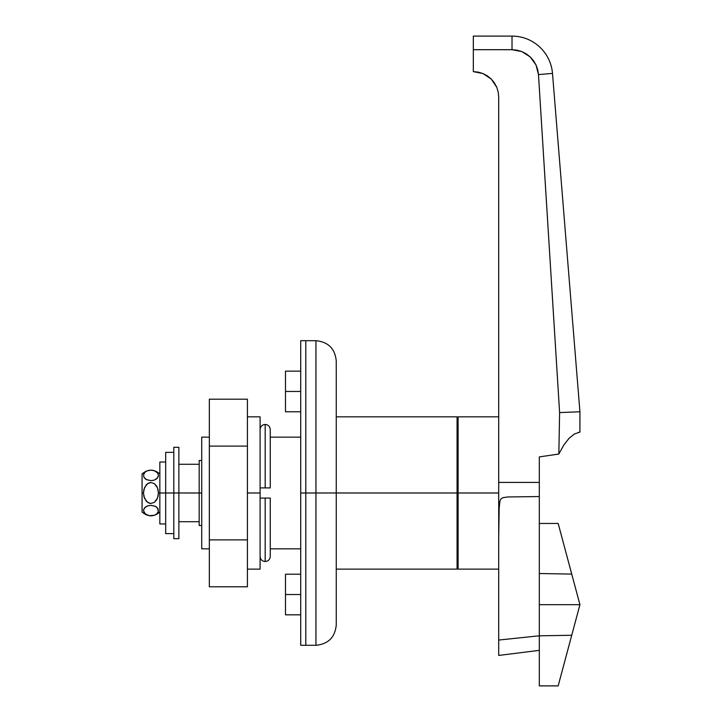 <?xml version="1.0" encoding="UTF-8"?>
<svg xmlns="http://www.w3.org/2000/svg" width="722" height="722" viewBox="0 0 722 722"><rect width="100%" height="100%" fill="white"/><g stroke="black" fill="none" stroke-linecap="round" stroke-linejoin="round"><path stroke-width="1.08" d="M201.727 437.153L201.727 492.991L199.182 492.991L199.182 525.481L199.182 492.991L201.727 492.991L201.727 548.828L209.335 548.828L201.727 548.828L201.727 437.144L209.335 437.144L201.727 437.144M458.091 416.847L458.091 492.991L457.071 492.991L458.091 492.991L458.091 569.135L458.091 492.991L498.703 492.991L458.091 492.991L458.091 416.838L498.703 416.838M539.316 649.394L539.316 456.9L558.837 454.039L559.604 412.587L579.928 411.766L579.928 432.072L574.423 433.985L569.026 438.335L563.801 445.05L558.837 454.039L559.604 412.587L538.477 74.565L537.7 69.637L536.013 64.935L533.468 60.639L530.165 56.894L526.221 53.834L521.78 51.569L516.988 50.17L512.015 49.701L512.015 36.1L473.316 36.1L473.316 49.701L512.015 49.701L473.316 49.701L473.316 71.631L483.036 73.572L473.316 71.631L478.271 72.128L483.036 73.572L491.267 79.068L483.036 73.572L487.422 75.909L491.267 79.068L496.772 87.308L494.48 83.003M491.267 79.068L494.426 82.913L496.772 87.308L498.216 92.064L496.772 87.308L498.216 92.064L498.703 97.019L498.216 92.064L498.703 97.019L498.703 655.441L498.703 640.053L539.316 635.793L498.703 640.053L498.703 537.339M473.316 71.631L473.316 36.1L512.015 36.1A40.612 40.612 0 0 1 552.492 73.427A40.612 40.612 0 0 0 512.015 36.1L512.015 49.701L521.78 51.569L530.165 56.894L536.013 64.935L538.477 74.565L552.492 73.427L579.928 411.766L552.492 73.427L538.477 74.565L559.604 412.587L579.928 411.766L579.928 432.072L574.423 433.985L569.026 438.335L574.414 433.994M199.182 460.501L199.182 492.991L178.875 492.991L199.182 492.991L199.182 460.501L201.727 460.501M498.703 537.303L499.155 508.387L499.922 501.131L500.924 498.929L502.981 497.657L507.765 496.962L539.316 496.556L539.316 456.9L558.837 454.039L563.801 445.05L569.026 438.335M539.316 650.36L498.703 655.441L539.316 650.36M494.362 82.822L491.321 79.122M478.271 72.128L483.036 73.572M498.216 92.064L498.703 97.019L498.703 482.422L539.316 482.422L498.703 482.422L498.703 537.403L499.155 508.387L499.922 501.131L500.924 498.929L502.981 497.657L507.765 496.962L539.316 496.556L539.316 613.474M199.182 521.708L178.875 521.708L199.182 521.708M178.875 464.273L199.182 464.273L178.875 464.273M579.928 432.072L578.683 432.288M300.713 391.459L285.488 391.459L285.488 411.766L285.488 391.459L300.713 391.459M300.713 594.522L285.488 594.522L285.488 614.828L285.488 594.522L300.713 594.522M315.947 340.694L305.794 340.694L305.794 492.991L305.794 340.694L305.794 492.991L300.713 492.991L300.713 645.288L315.947 645.288L315.947 492.991L305.794 492.991L305.794 645.288L305.794 492.991L305.794 645.288L305.794 492.991L315.947 492.991L315.947 645.288L315.947 340.694L315.947 492.991L336.253 492.991L336.253 624.981L336.253 492.991L315.947 492.991L315.947 340.694C328.275 341.903 335.044 348.672 336.253 361M336.253 416.838L457.071 416.838L457.071 569.135L457.071 492.991L336.253 492.991L457.071 492.991L457.071 416.847M336.253 624.349L336.253 361.632M336.253 492.991L336.253 361L336.253 492.991M285.488 574.216L285.488 594.522L285.488 574.216L300.713 574.216M285.488 371.153L285.488 391.459L285.488 371.153L300.713 371.153M300.713 437.144L270.254 437.144L300.713 437.144M270.254 548.828L300.713 548.828L270.254 548.828M300.713 340.694L300.713 492.991L300.713 340.694L305.794 340.694L305.794 492.991L300.713 492.991L300.713 645.288M260.1 416.847L260.1 569.135L260.1 492.991L247.411 492.991L260.1 492.991L260.1 416.838L247.411 416.838M247.411 539.885L247.411 399.203L247.411 586.778L247.411 539.885L209.335 539.885L247.411 539.885M247.411 586.778L209.335 586.778L209.335 446.097L247.411 446.097L209.335 446.097L209.335 399.203L247.411 399.203L209.335 399.203L209.335 586.778L247.411 586.778M173.803 447.306L173.803 538.675L178.875 538.675L178.875 492.991L173.803 492.991L173.803 538.675M178.875 447.306L178.875 538.675M173.803 447.297L173.803 492.991L178.875 492.991L178.875 447.297L173.803 447.297M165.681 533.603L165.681 492.991L159.842 492.991L165.681 492.991L165.681 452.378L165.681 492.991L173.803 492.991L165.681 492.991L165.681 533.603L173.803 533.603M159.842 523.955L159.842 492.991L158.434 492.991L159.842 492.991L159.842 462.026L159.842 523.955L165.681 523.955M158.434 492.991L158.019 496.51L156.701 499.786L154.318 502.386L150.97 503.46L149.219 503.18L146.268 501.23L143.895 496.51L143.488 492.991L142.072 492.991L142.072 512.024L142.072 492.991L143.488 492.991L143.895 489.48L146.268 484.751L149.201 482.801L150.952 482.522L154.309 483.587L156.71 486.195L158.019 489.48L158.434 492.991L157.486 498.189L154.318 502.386L150.97 503.46L147.613 502.404L144.427 498.207L143.488 492.991L144.427 487.783L147.604 483.587L150.952 482.522L154.309 483.587L157.486 487.792L158.434 492.991M143.588 509.687L145.212 507.178L147.604 505.878L150.961 505.346L155.645 506.456L158.019 508.82L158.326 511.456L156.719 513.965L154.327 515.273L150.979 515.806L147.622 515.282L144.436 513.189L143.488 510.58L144.427 507.972L147.604 505.878L150.961 505.346L155.248 506.257M149.201 505.481L148.678 505.581M158.019 512.331L158.326 511.465L156.719 513.965L154.327 515.273L149.219 515.67L145.221 513.983L143.488 510.58M158.326 511.465L157.486 507.972L158.326 511.456M156.701 507.178L155.645 506.456M157.008 486.736L156.719 486.222M142.072 473.957L142.072 492.991L142.072 473.957C147.992 468.921 153.921 468.921 159.842 473.957M158.326 476.294L156.701 478.803L154.309 480.103L150.961 480.635L146.268 479.525L143.895 477.161L143.588 474.525L145.194 472.017L147.586 470.708L150.934 470.175L154.291 470.699L157.486 472.793L158.434 475.401L157.486 478.009L154.309 480.103L150.961 480.635L146.665 479.724M152.712 480.5L153.235 480.401M157.495 472.811L158.434 475.401M154.309 470.708L157.468 472.784M143.895 473.65L143.588 474.516L145.194 472.017L147.586 470.708L150.925 470.175L154.291 470.699M145.212 478.803L146.268 479.525M144.427 478.009L143.895 477.161M539.316 523.468L558.16 523.45L571.725 574.08L539.316 573.53L571.725 574.08L579.928 604.675L558.169 685.882L539.316 685.9L539.316 635.82L571.725 635.27L579.928 604.675L539.316 604.675L539.316 685.9L558.16 685.9L539.316 685.882L558.169 685.882L571.725 635.27L539.316 635.82M558.169 523.468L579.928 604.675L539.316 604.675M562.564 669.456L560.452 677.353M573.746 627.752L570.109 641.317M578.286 610.803L575.001 623.068M575.001 586.282L578.286 598.547M570.109 568.034L573.746 581.598M560.452 531.997L562.564 539.894M260.489 498.072L265.182 498.063L265.182 561.526L265.182 498.063L260.489 498.063M261.59 487.91L269.875 487.91L265.182 487.919L265.182 424.455L265.182 487.919L270.254 487.91L270.254 429.536C269.956 426.458 268.268 424.762 265.182 424.455C262.095 424.762 260.398 426.458 260.1 429.536M268.774 498.063L261.581 498.063M260.1 556.445C260.398 559.523 262.095 561.22 265.182 561.526C268.268 561.22 269.956 559.523 270.254 556.445L270.254 498.072L269.405 498.063L270.254 498.063M260.958 487.91L260.489 487.91L260.958 487.91M268.774 487.91L270.163 487.91M201.727 525.481L199.182 525.481M458.091 548.828L457.071 548.828M498.703 569.135L458.091 569.135M458.091 437.144L457.071 437.144M300.713 411.766L285.488 411.766M300.713 614.828L285.488 614.828M315.947 645.288C328.275 644.078 335.044 637.309 336.253 624.981M457.071 569.135L336.253 569.135M247.411 569.135L260.1 569.135M165.681 452.378L173.803 452.378M159.842 462.026L165.681 462.026M159.842 512.024C153.921 517.06 147.992 517.06 142.072 512.024"/></g></svg>
